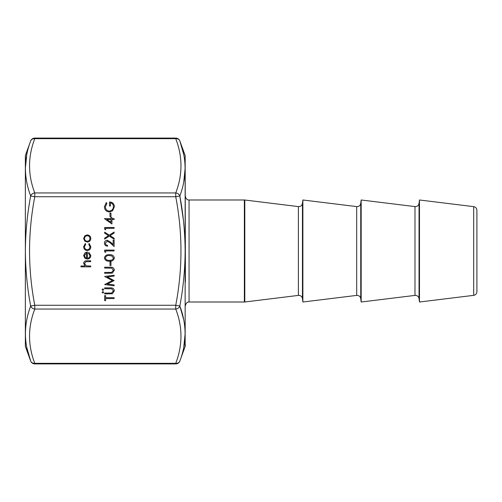 <?xml version="1.0" encoding="UTF-8"?>
<svg xmlns="http://www.w3.org/2000/svg" width="502" height="502" viewBox="0 0 502 502"><rect width="100%" height="100%" fill="white"/><g stroke="black" fill="none" stroke-linecap="round" stroke-linejoin="round"><path stroke-width="0.75" d="M25.364 346.455L25.364 155.545L25.364 346.455L30.672 361.038C23.701 342.954 23.701 324.612 30.672 306.019C27.252 287.841 25.489 269.499 25.376 251C25.495 232.489 27.259 214.147 30.672 195.981C23.701 177.444 23.701 159.103 30.672 140.962A4.374 3.727 20 0 1 34.782 138.665C27.811 156.756 27.811 174.847 34.782 192.937A4.374 3.727 160 0 0 30.672 195.981L34.782 196.728C27.811 232.909 27.811 269.091 34.782 305.272L175.738 305.272C182.703 269.091 182.703 232.909 175.738 196.728L34.782 196.728L34.782 192.937L175.738 192.937C182.703 174.847 182.703 156.756 175.738 138.665A4.374 3.727 -20 0 1 179.841 140.962C186.819 159.046 186.819 177.388 179.841 195.981C183.261 214.159 185.025 232.501 185.138 251C185.025 269.511 183.261 287.853 179.841 306.019C186.819 324.556 186.819 342.897 179.841 361.038A4.374 3.727 -160 0 1 175.738 363.335C182.703 345.244 182.703 327.153 175.738 309.063L34.782 309.063C27.811 327.153 27.811 345.244 34.782 363.335A4.374 3.727 160 0 1 30.672 361.038A4.374 4.374 0 0 0 34.782 363.919L175.738 363.919A4.374 4.374 0 0 0 179.841 361.038L185.15 346.455L185.15 155.545L185.414 281.967M476.9 210.263L476.9 291.737C476.724 293.764 475.658 294.969 473.7 295.352L473.7 206.648C475.658 207.031 476.724 208.236 476.9 210.263M183.381 220.033L179.841 195.981A4.374 3.727 -160 0 0 175.738 192.937L175.738 196.728L179.841 195.981M183.757 182.038L185.138 168.314M183.701 154.371L179.841 140.962A4.374 4.374 0 0 0 175.738 138.081L175.738 138.665L34.782 138.665L34.782 138.081A4.374 4.374 0 0 0 30.672 140.962L25.364 155.545M26.769 154.616L25.376 168.27M302.875 199.991L302.875 302.009L356.69 295.402L356.69 206.598L302.875 199.991L302.455 203.423L302.455 298.577C302.072 296.619 300.867 295.552 298.834 295.377L298.395 295.402L298.395 206.598L244.8 200.016L244.8 301.984L244.355 302.009L244.355 199.991L244.8 200.016M361.17 199.991L361.17 302.009L414.985 295.402L414.985 206.598L361.17 199.991L360.75 203.423L360.75 298.577C360.367 296.619 359.162 295.552 357.135 295.377L356.69 295.402M414.985 295.402L415.43 295.377C417.457 295.552 418.662 296.619 419.044 298.577L419.044 203.423L419.471 199.991L419.471 302.009L473.7 295.352M105.621 228.347L105.621 229.809L104.648 229.251L104.648 227.5L114.123 227.5L114.123 228.347L105.621 228.347M114.123 239.222L109.292 236.128L104.648 239.096L104.648 238.117L108.526 235.639L104.648 233.154L104.648 232.175L109.292 235.143L114.123 232.056L114.123 233.035L110.057 235.639L114.123 238.237L114.123 239.222M107.302 241.104L105.382 243.156C105.489 244.493 106.217 245.221 107.566 245.352L107.566 246.2C105.64 246.049 104.592 245.014 104.41 243.112C104.535 241.368 105.476 240.414 107.227 240.251L110.622 242.171L113.151 244.537L113.151 240.132L114.123 240.132L114.123 246.57L110.202 242.893L107.302 241.104M105.621 250.937L105.621 252.399L104.648 251.841L104.648 250.09L114.123 250.09L114.123 250.937L105.621 250.937M109.392 254.702C112.09 254.47 113.747 255.556 114.368 257.972C113.734 260.362 112.078 261.416 109.392 261.14C106.7 261.423 105.037 260.369 104.41 257.972C105.031 255.556 106.688 254.47 109.392 254.702M87.279 250.573C84.989 250.316 83.778 249.023 83.639 246.702L85.265 243.533L85.704 244.242L84.493 246.764C84.574 248.521 85.484 249.513 87.204 249.726C88.942 249.519 89.864 248.528 89.952 246.758L88.741 244.242L89.205 243.533L90.806 246.771C90.686 249.042 89.507 250.31 87.279 250.573M87.404 258.229C88.967 258.097 89.82 257.256 89.952 255.7L88.496 253.152L88.892 252.399L90.806 255.593C90.624 257.752 89.438 258.913 87.241 259.076L84.932 258.279L83.639 255.574L85.001 252.788L87.404 252.035L87.404 258.229M90.686 265.997L90.686 266.851L80.966 266.851L80.966 265.997L85.07 265.997L83.639 263.368C83.947 261.46 85.114 260.594 87.147 260.776L90.686 260.776L90.686 261.63L85.855 261.724L84.493 263.512L86.325 265.865L90.686 265.997M112.366 293.764L104.648 293.934L104.648 293.08L111.588 293.042L113.396 290.853L111.795 288.807L104.648 288.713L104.648 287.859L110.371 287.859C112.668 287.677 113.998 288.656 114.368 290.802L112.366 293.764M103.682 292.296L102.891 293.08L102.101 292.296L102.891 291.505L103.682 292.296M103.682 289.623L102.891 290.413L102.101 289.623L102.891 288.832L103.682 289.623M107.29 284.038L114.123 284.941L114.123 285.795L104.648 284.546L112.423 280.511L104.648 276.489L114.123 275.228L114.123 276.081L107.309 276.991L114.123 280.599L107.29 284.038M112.366 273.119L104.648 273.289L104.648 272.435L111.588 272.398L113.396 270.202L111.795 268.162L104.648 268.062L104.648 267.215L110.371 267.215C112.668 267.033 113.998 268.012 114.368 270.158L112.366 273.119M87.241 242.071L84.788 241.123L83.639 238.488L84.782 235.858L87.241 234.905C89.431 235.112 90.624 236.304 90.806 238.488C90.624 240.678 89.438 241.87 87.241 242.071M114.123 298.546L105.621 298.546L105.621 300.61L104.648 300.61L104.648 295.634L105.621 295.634L105.621 297.699L114.123 297.699L114.123 298.546M110.967 261.868L110.967 265.514L109.994 265.514L109.994 261.868L110.967 261.868M111.94 219.481L111.94 223.98L104.41 218.634L110.967 218.634L110.967 217.542L111.94 217.542L111.94 218.634L114.123 218.634L114.123 219.481L111.94 219.481M110.967 213.049L110.967 216.688L109.994 216.688L109.994 213.049L110.967 213.049M109.386 211.951C106.292 211.656 104.636 209.962 104.41 206.855L106.267 202.601L106.957 203.329L105.382 206.887C105.564 209.39 106.888 210.796 109.348 211.104C111.908 210.74 113.257 209.246 113.396 206.611C113.364 204.596 112.392 203.341 110.478 202.846L110.478 206.002L109.511 206.002L109.511 201.992C112.536 202.124 114.161 203.686 114.368 206.686L112.573 210.79L109.386 211.951M25.74 326.727L25.376 333.686M26.819 347.629L30.672 361.038M183.751 347.384L185.138 333.73M183.694 319.655L179.841 306.019A4.374 3.727 160 0 1 175.738 309.063L175.738 305.272L179.841 306.019M86.557 258.135L86.557 252.882L84.493 255.531L85.139 257.313L86.557 258.135M87.248 235.758C85.578 235.915 84.656 236.825 84.493 238.488C84.656 240.157 85.572 241.073 87.248 241.224C88.917 241.067 89.814 240.157 89.952 238.488C89.814 236.825 88.91 235.915 87.248 235.758M105.382 257.946C105.953 259.772 107.29 260.557 109.386 260.293C111.488 260.557 112.825 259.772 113.396 257.946L111.77 255.913L109.386 255.556C107.296 255.336 105.96 256.133 105.382 257.946M110.967 222.304L110.967 219.481L106.851 219.481L110.967 222.304M34.782 309.063A4.374 3.727 -160 0 1 30.672 306.019L34.782 305.272L34.782 309.063M244.355 199.991L189.059 199.991L189.059 302.009C189.223 301.865 186.054 301.827 185.414 305.655M34.782 363.919L34.782 363.335L175.738 363.335L175.738 363.919M419.044 203.423C418.662 205.381 417.457 206.447 415.43 206.623L414.985 206.598M360.75 203.423C360.367 205.381 359.162 206.447 357.135 206.623L356.69 206.598M302.455 203.423C302.072 205.381 300.867 206.447 298.834 206.623L298.395 206.598M185.15 155.545L179.841 140.962M473.7 206.648L419.471 199.991M419.044 298.577L419.471 302.009M360.75 298.577L361.17 302.009M302.455 298.577L302.875 302.009M298.395 295.402L244.8 301.984M189.059 302.009L244.355 302.009M189.059 199.991C189.223 200.135 186.054 200.172 185.414 196.345M185.15 346.455L185.414 344.962M34.782 138.081L175.738 138.081"/></g></svg>
